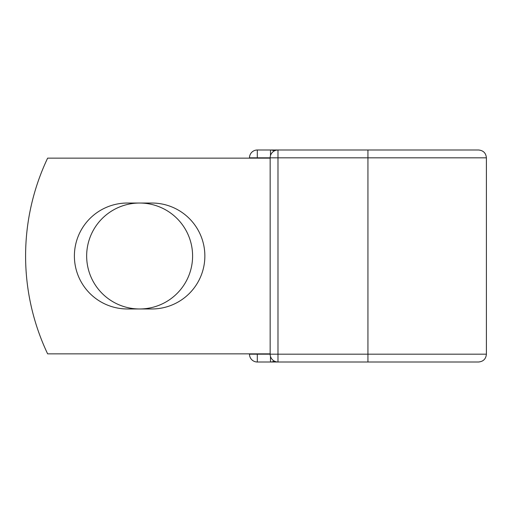 <?xml version="1.0" encoding="UTF-8"?>
<svg xmlns="http://www.w3.org/2000/svg" width="512" height="512" viewBox="0 0 512 512"><rect width="100%" height="100%" fill="white"/><g stroke="black" fill="none" stroke-linecap="round" stroke-linejoin="round"><path stroke-width="0.77" d="M74.394 256A52.966 52.966 0 0 0 127.36 308.966L151.891 308.966A52.966 52.966 0 0 0 204.858 256A52.966 52.966 0 0 0 151.891 203.034L127.36 203.034A52.966 52.966 0 0 0 74.394 256M86.656 256A52.966 52.966 0 0 1 139.629 203.034A52.966 52.966 0 0 1 192.595 256A52.966 52.966 0 0 1 139.629 308.966A52.966 52.966 0 0 1 86.656 256M465.395 149.997L277.984 149.997L277.984 157.824L486.4 157.824C485.939 153.069 483.328 150.464 478.573 149.997L367.936 149.997L367.936 362.003L257.306 362.003A7.827 7.827 0 0 1 249.478 354.176L249.478 353.85M249.478 158.15L249.478 157.824A7.827 7.827 0 0 1 257.306 149.997L270.483 149.997A7.827 7.827 0 0 1 274.234 150.957A7.827 7.827 0 0 0 270.483 149.997L277.984 149.997A7.827 7.827 0 0 0 270.157 157.824L257.306 157.824L257.306 158.15M367.936 362.003L478.573 362.003C483.328 361.536 485.939 358.931 486.4 354.176L486.4 157.824M257.306 353.85L257.306 354.176L270.157 354.176L270.157 157.824A7.827 7.827 0 0 1 277.984 149.997M270.157 353.85L47.629 353.85A228.314 228.314 0 0 1 47.629 158.15L270.157 158.15M270.483 362.003A7.827 7.827 0 0 0 274.234 361.043A7.827 7.827 0 0 1 270.483 362.003L270.483 356.41M270.157 354.176A7.827 7.827 0 0 0 277.984 362.003L277.984 354.176L270.157 354.176M249.478 157.824A7.827 7.827 0 0 1 257.306 149.997L257.306 157.824L249.478 157.824M257.306 362.003A7.827 7.827 0 0 1 249.478 354.176L257.306 354.176L257.306 362.003M270.157 157.824L277.984 157.824L277.984 354.176L486.4 354.176M270.483 155.59L270.483 149.997"/></g></svg>
